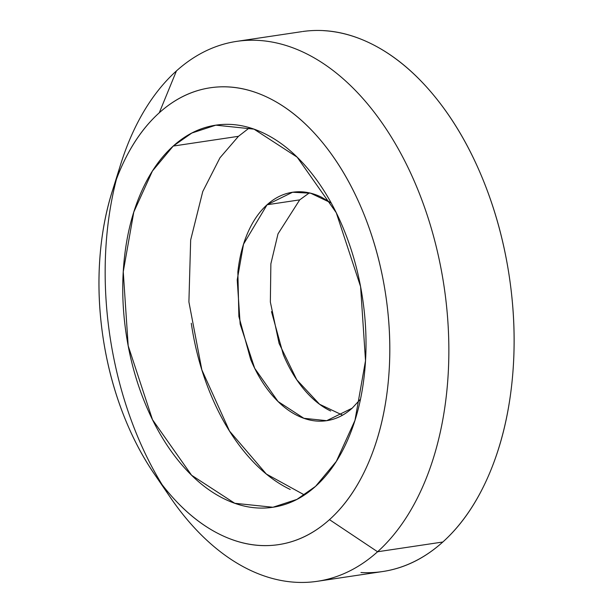 <?xml version="1.0" encoding="UTF-8"?>
<svg xmlns="http://www.w3.org/2000/svg" width="613" height="613" viewBox="0 0 613 613"><rect width="100%" height="100%" fill="white"/><g stroke="black" fill="none" stroke-linecap="round" stroke-linejoin="round"><path stroke-width="0.92" d="M249.575 127.711L238.457 136.316L173.211 146.07L191.854 133.029L215.837 125.167L254.012 129.144L297.175 157.181L336.269 212.734L360.59 286.639L365.517 360.697L354.965 420.388L336.338 461.382L315.557 486.354C328.629 474.6 339.403 458.968 347.877 439.475C356.345 419.974 361.869 398.09 364.444 373.823C367.011 349.556 366.444 324.744 362.727 299.405C359.011 274.057 352.437 250.104 342.996 227.538C333.564 204.98 321.978 185.524 308.255 169.18C294.531 152.836 279.712 140.844 263.789 133.205C247.867 125.565 232.059 122.861 216.366 125.083C200.673 127.312 186.283 134.308 173.211 146.07C160.131 157.825 149.357 173.456 140.89 192.949C132.416 212.45 126.899 234.335 124.324 258.602C121.749 282.869 122.316 307.68 126.033 333.02C129.749 358.367 136.324 382.32 145.764 404.886C155.204 427.445 166.782 446.9 180.506 463.244C194.229 479.588 209.056 491.58 224.979 499.22C240.894 506.859 256.701 509.564 272.394 507.334C288.095 505.112 302.477 498.116 315.557 486.354L296.914 499.396L272.923 507.257L234.748 503.281L191.593 475.244L152.499 419.69L128.178 345.786L123.251 271.728L133.795 212.037L152.422 171.042L173.211 146.07L238.457 136.316L219.967 157.794L202.757 191.547L190.666 239.974L188.904 301.91L201.846 369.861L229.507 431.054L266.326 474.025L304.439 494.967M381.845 571.661C404.021 568.504 424.349 558.627 442.831 542.007L377.577 551.761L329.48 519.648A230.963 142.921 81.5 0 1 147.633 463.673A230.963 142.921 81.5 0 1 104.907 220.282A230.963 142.921 81.5 0 1 159.28 112.777A230.963 142.921 81.5 0 1 362.291 210.19A230.963 142.921 81.5 0 1 329.48 519.648L377.577 551.761A272.954 168.904 -98.5 0 0 416.357 186.038A272.954 168.904 -98.5 0 0 176.437 70.916L159.28 112.777L176.437 70.916A272.954 168.904 81.5 0 1 258.311 40.397A272.954 168.904 81.5 0 1 437.406 251.552A272.954 168.904 81.5 0 1 377.577 551.761L442.831 542.007A272.954 168.904 -98.5 0 0 502.66 241.798A272.954 168.904 -98.5 0 0 323.564 30.65M360.482 399.155L352.184 408.181L326.698 420.679L303.872 418.296L278.072 401.538L254.701 368.321L240.166 324.139L237.216 279.865L243.522 244.189L267.084 204.75L299.711 199.869L278.003 233.859L270.869 263.835L270.356 302.04L279.091 343.426L296.776 379.792L319.58 404.266L342.575 415.162M309.343 192.896L299.711 199.869L267.084 204.75L292.57 192.252L310.645 193.202L331.173 202.957M360.95 572.527A272.954 168.904 -98.5 0 0 442.831 542.007C461.305 525.395 476.531 503.311 488.5 475.757C500.469 448.21 508.269 417.284 511.909 382.995C515.541 348.705 514.736 313.649 509.487 277.835C504.238 242.02 494.944 208.175 481.611 176.291C468.271 144.407 451.911 116.922 432.517 93.827C413.124 70.725 392.174 53.783 369.677 42.987C347.18 32.19 324.844 28.367 302.669 31.516M330.66 410.994C321.135 406.427 312.278 399.262 304.071 389.485C295.864 379.715 288.945 368.084 283.306 354.598L271.505 311.642M299.711 199.869L309.312 192.888M377.577 551.761A272.954 168.904 81.5 0 1 295.704 582.273A272.954 168.904 81.5 0 1 116.608 371.126A272.954 168.904 81.5 0 1 176.437 70.916A272.954 168.904 -98.5 0 0 112.171 197.968A272.954 168.904 -98.5 0 0 162.667 485.603A272.954 168.904 -98.5 0 0 377.577 551.761M159.28 112.777C174.92 98.716 192.122 90.356 210.887 87.69C229.645 85.023 248.549 88.264 267.582 97.398C286.623 106.532 304.339 120.868 320.752 140.415C337.158 159.955 351.011 183.218 362.291 210.19C373.578 237.17 381.439 265.812 385.884 296.11C390.328 326.415 391.01 356.076 387.929 385.094C384.857 414.112 378.252 440.272 368.122 463.589C358 486.898 345.119 505.587 329.48 519.648C313.841 533.701 296.646 542.068 277.881 544.735C259.115 547.394 240.212 544.16 221.178 535.026C202.144 525.893 184.421 511.556 168.008 492.009C151.603 472.47 137.756 449.206 126.47 422.234C115.183 395.255 107.321 366.612 102.877 336.307C98.44 306.01 97.758 276.348 100.831 247.33C103.911 218.312 110.509 192.153 120.638 168.836C130.768 145.526 143.649 126.837 159.28 112.777M290.225 489.473C274.302 481.833 259.483 469.842 245.759 453.497C232.036 437.153 220.45 417.698 211.018 395.132C201.577 372.574 195.003 348.621 191.287 323.273M331.15 202.926L321.235 197.057C311.718 192.49 302.263 190.873 292.884 192.206C283.505 193.539 274.9 197.715 267.084 204.75C259.268 211.776 252.824 221.117 247.759 232.771C242.694 244.434 239.399 257.514 237.859 272.019L238.878 316.515L250.679 359.471C256.318 372.965 263.245 384.589 271.444 394.366C279.651 404.136 288.516 411.308 298.033 415.875C307.55 420.441 316.998 422.058 326.384 420.725C335.763 419.392 344.36 415.208 352.184 408.181L360.475 399.193M301.925 31.631L236.672 41.377M382.589 571.546L317.342 581.3M155.756 476.056L170.261 497.296M112.953 189.111L120.569 164.698"/></g></svg>
